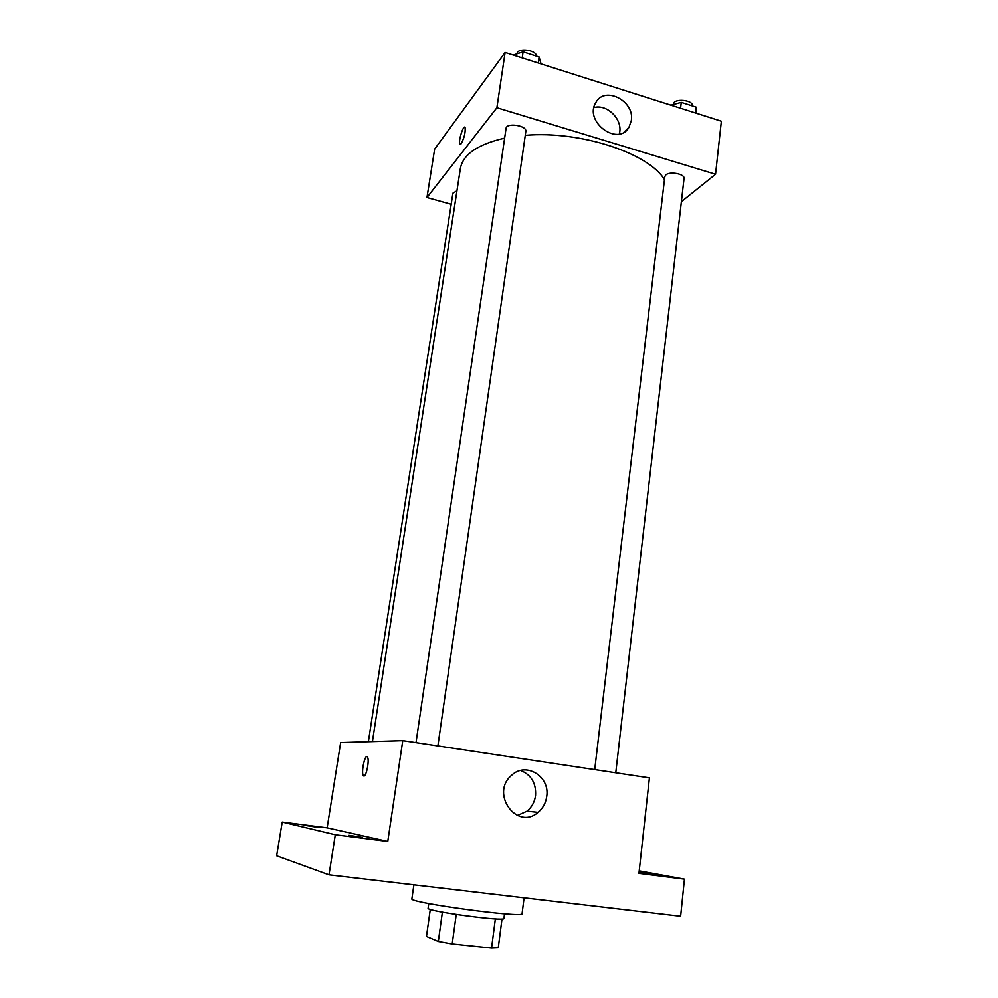<?xml version="1.0" encoding="UTF-8"?>
<svg xmlns="http://www.w3.org/2000/svg" width="998" height="998" viewBox="0 0 998 998"><rect width="100%" height="100%" fill="white"/><g stroke="black" fill="none" stroke-linecap="round" stroke-linejoin="round"><path stroke-width="1.5" d="M495.357 918.884L491.552 948.088L452.206 943.946L438.322 941.451L426.47 936.436L430.288 909.365M491.552 948.088L498.264 947.763L501.994 918.971M504.526 913.794L503.928 918.447C505.786 921.965 425.385 911.099 428.117 908.205L428.778 903.552M456.236 914.467L452.206 943.946M442.388 912.135L438.322 941.451M413.896 884.827L411.887 898.774C407.671 902.591 525.135 918.472 522.079 913.681L524.087 897.801M639.219 870.892L684.441 879.151L680.636 916.251L329.003 874.822L276.633 855.797L282.222 822.065L327.144 827.841L340.655 742.549L402.768 740.628L387.773 841.426L335.303 834.765L329.003 874.822M639.057 872.352L659.404 875.246L639.032 872.526M684.441 879.151L638.945 873.362L649.411 777.854L402.768 740.628M546.729 796.454C545.806 802.991 542.924 808.293 538.084 812.36C516.964 831.022 489.856 793.31 511.562 775.346C525.746 761.449 550.148 776.244 546.729 796.454M335.303 834.765L282.222 822.065M348.601 835.276L362.561 837.397L348.601 835.276M307.534 825.77L319.622 827.579L307.534 825.77M387.773 841.426L327.144 827.841M363.871 776.007L363.185 775.434C360.889 771.616 365.455 752.517 367.563 757.17C369.534 760.251 366.316 776.681 363.871 776.007M363.821 776.007L363.197 775.434C361.201 772.265 364.482 755.76 366.94 756.596M520.657 770.481C531.285 774.86 536.25 783.218 535.552 795.581C534.641 801.98 531.797 807.182 527.031 811.162L517.363 815.503M372.429 741.564L460.352 168.6C462.91 154.478 477.668 144.323 504.626 138.136M525.272 135.329C580.05 130.451 649.099 153.305 664.468 179.652M615.766 772.776L684.042 178.467C685.077 173.964 669.77 171.032 665.791 174.974L664.83 176.609L594.721 769.608M368.374 741.689L452.892 193.188L456.947 190.78M416.004 742.637L506.061 128.405C506.435 122.292 527.206 125.536 525.821 131.487L437.885 745.93M681.372 201.683L715.554 174.251L496.892 107.747L426.969 197.517L451.183 204.253M715.554 174.251L721.367 121.22L505.113 52.482L434.641 149.139L426.969 197.517M505.113 52.482L496.892 107.747M631.335 120.508L629.002 127.257C618.049 147.005 583.618 121.594 595.831 102.569C604.663 85.491 634.815 100.923 631.335 120.508M461.213 143.712L459.791 144.099C458.057 141.392 463.596 124.014 465.093 127.507C465.579 132.435 464.282 137.836 461.213 143.712M460.128 144.423L459.791 144.099C458.232 141.753 462.785 126.147 464.756 127.17M593.947 107.609C606.51 103.792 622.028 118.513 619.77 131.998L619.396 133.969M696.679 113.373L696.105 107.123L681.26 102.382L670.918 105.189M696.105 107.123L695.431 112.974M681.26 102.382L680.574 108.258M673.351 104.528L673.388 104.166C673.625 98.004 693.56 99.85 692.375 105.925L692.375 105.938M541.066 63.909L539.107 56.986L523.089 51.871L513.259 55.077M539.107 56.986L538.246 63.011M523.089 51.871L522.204 57.921M516.989 53.855L517.001 53.717C517.376 47.442 536.487 49.825 536.525 56.162M527.031 811.162L538.084 812.36M624.024 132.16L629.002 127.257"/></g></svg>
